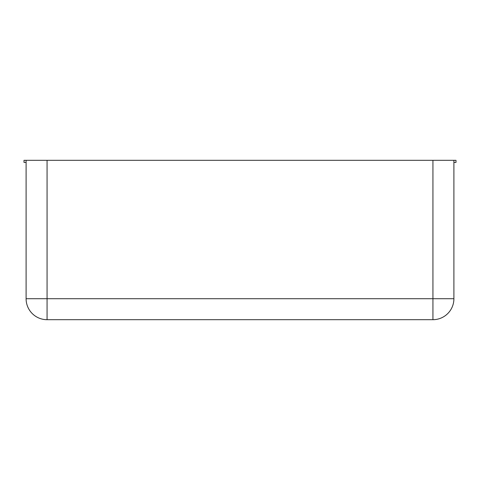 <?xml version="1.0" encoding="UTF-8"?>
<svg xmlns="http://www.w3.org/2000/svg" width="480" height="480" viewBox="0 0 480 480"><rect width="100%" height="100%" fill="white"/><g stroke="black" fill="none" stroke-linecap="round" stroke-linejoin="round"><path stroke-width="0.72" d="M26.1 162.408L24 162.408L24 160.308L26.1 160.308L26.1 298.716A20.97 20.97 0 0 0 47.07 319.692L432.93 319.692A20.97 20.97 0 0 0 453.9 298.716A20.97 20.97 0 0 1 432.93 319.692L432.93 298.716L453.9 298.716L453.9 160.308L432.93 160.308L432.93 298.716L47.07 298.716L47.07 319.692A20.97 20.97 0 0 1 26.1 298.716L47.07 298.716L47.07 160.308L432.93 160.308M26.1 160.308L47.07 160.308M453.9 160.308L456 160.308L456 162.408L453.9 162.408"/></g></svg>
